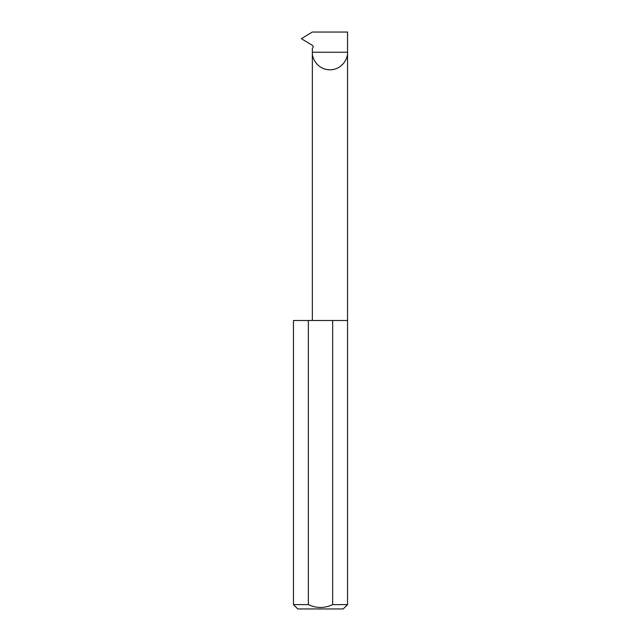 <?xml version="1.0" encoding="UTF-8"?>
<svg xmlns="http://www.w3.org/2000/svg" width="641" height="641" viewBox="0 0 641 641"><rect width="100%" height="100%" fill="white"/><g stroke="black" fill="none" stroke-linecap="round" stroke-linejoin="round"><path stroke-width="0.96" d="M312.351 320.5L312.351 52.242L347.542 52.242L347.542 32.05L312.303 32.05L301.382 38.684L312.56 45.463L313.281 46.705L312.351 48.644L312.351 52.242C311.646 57.386 316.926 69.597 329.947 69.837C342.967 69.597 348.247 57.386 347.542 52.242L347.542 604.623L343.215 608.95L297.785 608.95L293.458 604.623L308.345 604.623C316.438 608.397 324.546 608.397 332.655 604.623L347.542 604.623M332.655 604.623L332.655 320.5L347.542 320.5M293.458 604.623L293.458 320.5L308.345 320.5L308.345 604.623M332.655 320.5L308.345 320.5"/></g></svg>
